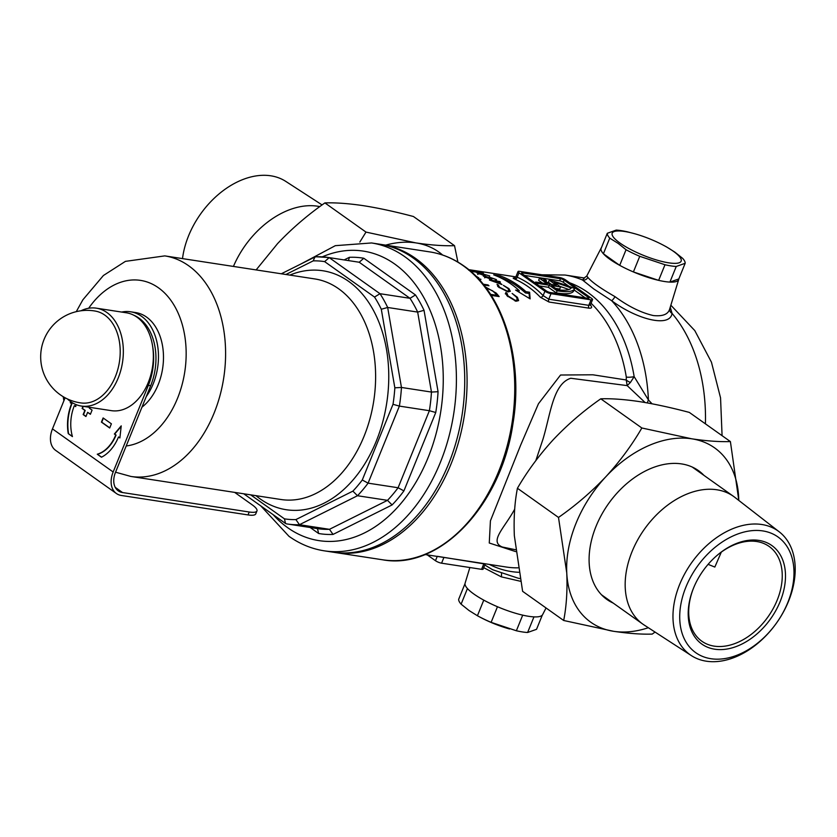 <?xml version="1.0" encoding="UTF-8"?>
<svg xmlns="http://www.w3.org/2000/svg" width="837" height="837" viewBox="0 0 837 837"><rect width="100%" height="100%" fill="white"/><g stroke="black" fill="none" stroke-linecap="round" stroke-linejoin="round"><path stroke-width="1.26" d="M601.51 247.522A41.84 9.908 22.1 0 0 601.207 247.972A41.84 9.908 22.1 0 0 621.274 266.187A41.84 9.908 22.1 0 0 664.714 281.535A41.84 9.908 22.1 0 0 678.723 279.453A41.84 9.908 22.1 0 0 678.828 278.92L669.903 282.09A41.84 9.908 -157.9 0 1 658.646 280.364L633.4 271.941A41.84 9.908 -157.9 0 1 619.704 265.35L603.393 253.757A41.84 9.908 -157.9 0 1 600.945 248.892L607.296 233.282A41.84 9.908 22.1 0 0 609.734 238.137L618.114 243.379L626.055 249.729A41.84 9.908 22.1 0 0 639.75 256.321L664.986 264.743A41.84 9.908 22.1 0 0 676.244 266.469L685.168 263.299A41.84 9.908 22.1 0 0 682.73 258.434L674.789 252.083L666.409 246.842A41.84 9.908 22.1 0 0 665.708 246.465L664.003 245.555A37.194 8.809 22.1 0 0 635.398 233.931A37.194 8.809 22.1 0 0 620.008 243.075A37.194 8.809 22.1 0 0 668.753 262.839A37.194 8.809 22.1 0 0 673.356 251.267A37.194 8.809 22.1 0 0 664.003 245.555M601.207 247.972L586.758 276.032L587.856 277.361C591.382 281.839 600.432 288.273 615.028 296.664C628.451 306.488 641.215 312.787 653.331 315.549C663.061 316.564 668.564 314.178 669.841 308.403M678.723 279.453L669.715 308.926M469.871 567.538L465.11 583.148A41.84 9.908 22.1 0 0 486.067 601.364A41.84 9.908 22.1 0 0 528.775 616.325A41.84 9.908 22.1 0 0 542.627 614.63L546.048 607.965M520.468 581.265L501.269 576.839L483.713 567.674M529.539 298.495L529.099 293.494L525.427 292.929A142.719 98.222 -81.3 0 0 517.402 286.442A142.719 98.222 -81.3 0 0 499.846 277.162L498.946 277.026M492.606 281.117L499.511 283.283A144.121 99.184 -81.3 0 0 497.91 282.111L498.078 281.671A144.121 99.184 98.7 0 1 498.936 282.268A144.121 99.184 98.7 0 1 501.97 284.538L489.53 280.05A144.121 99.184 -81.3 0 0 489.383 279.945L496.31 281.002A144.121 99.184 -81.3 0 0 495.337 280.364L496.362 280.521A144.121 99.184 98.7 0 1 497.335 281.169L499.637 281.514A144.121 99.184 98.7 0 1 500.39 282.027L498.078 281.671M539.248 285.888L548.402 287.29L549.25 285.197L557.118 290.784A49.739 11.781 22.1 0 0 558.007 290.931A49.739 11.781 22.1 0 0 574.58 288.681A49.739 11.781 22.1 0 0 574.621 288.566A49.739 11.781 -157.9 0 0 549.229 280.175L548.371 282.268L551.478 284.465M548.402 287.29L556.26 292.877A49.739 11.781 22.1 0 0 557.16 293.023A49.739 11.781 22.1 0 0 573.732 290.774A49.739 11.781 22.1 0 0 573.774 290.659M514.682 509.178L514.169 510.099C504.177 528.252 489.08 541.455 502.252 547L515.466 549.731M333.743 552.274A155.734 107.178 -81.3 0 0 334.905 552.472A155.734 107.178 -81.3 0 0 459.115 440.053A155.734 107.178 -81.3 0 0 415.476 258.34A155.734 107.178 -81.3 0 0 382.185 244.603A155.734 107.178 -81.3 0 0 381.023 244.425M670.27 307.2L672.069 313.404C670.039 327.842 637.114 319.65 611.627 300.682L593.684 288.901L582.5 279.997L584.142 278.166M515.665 551.604L489.268 543.004L490.419 520.834L520.719 444.97L538.453 403.748L560.549 375.018L592.858 374.788L626.254 379.988L626.306 377.068A9.301 2.898 170.6 0 0 634.164 376.66L648.424 399.95L652.044 403.79M469.442 270.257L476.598 271.92L477.08 271.272A144.121 99.184 98.7 0 1 478.23 271.575L477.791 272.203L482.614 272.946A144.121 99.184 98.7 0 1 483.451 273.239L473.449 271.701A144.121 99.184 -81.3 0 0 472.612 271.408L476.42 271.994L468.678 270.163M489.143 277.068L496.425 279.579L489.969 277.549L491.957 279.077L490.608 279.213L483.796 276.158L488.996 277.434M475.709 275.969A144.121 99.184 98.7 0 1 478.848 277.926L476.944 277.214M482.269 273.783L489.708 275.928L483.137 274.159L485.251 275.383L483.943 275.436L476.912 272.893L482.164 274.044M478.492 278.836L480.71 279.181A144.121 99.184 98.7 0 1 480.93 279.338L479.957 280.447M511.24 284.161A144.121 99.184 -81.3 0 0 493.694 274.86L500.359 275.886A144.121 99.184 98.7 0 1 517.904 285.187A144.121 99.184 98.7 0 1 525.939 291.674L529.612 292.239L530.135 298.882L515.602 290.083L519.275 290.648A144.121 99.184 -81.3 0 0 511.24 284.161M590.409 304.95A144.121 99.184 98.7 0 1 590.42 304.971A2.323 1.496 136 0 0 590.42 304.971C592.355 307.294 591.895 308.361 589.049 308.173L549.051 302.031L540.42 297.292A144.121 99.184 -81.3 0 0 528.241 286.777A144.121 99.184 -81.3 0 0 514.891 279.16C512.464 278.072 512.631 277.727 515.383 278.125M483.148 284.182L488.034 284.936A144.121 99.184 98.7 0 1 488.965 285.773L483.776 284.978M506.981 293.18L507.975 295.9L515.372 300.41L517.465 299.803L516.398 297.145L512.118 293.431L517.423 297.292L518.616 300.609L515.937 301.205L506.908 295.691L505.799 292.458L506.981 293.18L506.343 294.645M485.261 286.871L496.184 293.065A144.121 99.184 98.7 0 1 499.155 296.58L491.204 295.356M498.277 284.988L499.48 287.196L507.138 291.067L509.158 290.638L507.902 288.451L503.372 285.354L508.917 288.608L510.35 291.328L507.745 291.747L498.413 286.997L497.042 284.381L498.277 284.988L497.67 286.4M484.801 565.017L492.648 569.735L518.427 578.294A153.412 105.577 -81.3 0 0 519.923 578.513L518.427 578.294M481.578 569.327L483.817 563.824L485.219 563.971L483.127 569.118A4.645 1.099 -157.9 0 1 481.578 569.327L441.58 563.186A4.645 1.099 -157.9 0 1 435.481 560.717L427.278 554.9M483.922 563.594A2.323 1.601 -81.3 0 0 483.817 563.824L437.27 556.312M645.097 402.524L627.175 385.616L570.771 378.261C553.069 383.859 550.589 413.97 543.014 439.059L535.847 460.57M647.399 402.932A13.947 6.487 135.3 0 1 648.424 399.95A153.412 105.577 -81.3 0 0 611.627 300.682A4.645 0.973 123.5 0 0 615.028 296.664M630.449 382.425A9.301 5.723 -160.7 0 1 626.254 379.988L627.175 385.616L630.449 382.425L634.164 376.66A147.835 101.737 -81.3 0 0 587.741 292.354A147.835 101.737 -81.3 0 0 569.578 282.749M551.008 293.682L591.016 299.834A4.645 1.099 22.1 0 0 592.565 299.625A4.645 1.099 22.1 0 0 591.592 298.38L565.655 279.966A4.645 1.099 22.1 0 0 559.566 277.497L519.557 271.355A4.645 1.099 22.1 0 0 518.009 271.565A4.645 1.099 22.1 0 0 518.982 272.799L544.918 291.213A4.645 1.099 22.1 0 0 551.008 293.682L548.769 299.196L588.777 305.338L590.472 304.773L592.565 299.625M550.076 292.469L588.087 298.307A2.793 0.659 22.1 0 0 589.018 298.181A2.793 0.659 22.1 0 0 588.432 297.438L564.148 280.196A2.793 0.659 22.1 0 0 560.497 278.711L522.487 272.883A2.793 0.659 22.1 0 0 521.566 273.008A2.793 0.659 22.1 0 0 522.142 273.751L546.425 290.983A2.793 0.659 22.1 0 0 550.076 292.469M569.076 286.39L563.301 282.289A2.793 0.659 22.1 0 0 559.65 280.803L524.485 275.404M585.241 297.867L574.067 289.937M542.481 283.084L538.609 280.343L539.457 278.25A49.739 11.781 -157.9 0 1 544.468 279.108L546.404 280.489L545.975 281.577M549.25 285.197L537.584 283.408L537.176 284.423M537.584 283.408L535.649 282.038L535.241 283.052M557.118 290.784L556.26 292.877M546.404 280.489A46.485 11.007 -157.9 0 0 543.736 279.987L549.658 284.193L556.323 285.218L549.229 280.175M535.649 282.038L547.325 283.827L539.457 278.25M560.591 286.945L554.104 282.341A46.485 11.007 -157.9 0 1 571.232 288.043A46.485 11.007 22.1 0 1 557.505 289.759L551.583 285.563L560.591 286.945L559.733 289.037L555.58 288.399M559.786 286.369A46.485 11.007 -157.9 0 1 568.867 289.55M515.592 278.177L514.274 278.041L515.916 276.723L517.193 277.204A146.444 100.775 98.7 0 1 543.129 295.618L548.769 299.196A2.323 1.601 -81.3 0 0 549.051 302.031M540.42 297.292A2.323 1.496 136 0 0 543.129 295.618L544.918 291.213M514.891 279.16A2.323 1.664 113.8 0 0 517.193 277.204L518.982 272.799M497.345 296.298A142.719 98.222 -81.3 0 0 496.801 295.66M496.592 296.183L496.937 295.325A144.121 99.184 -81.3 0 0 495.839 294.028L492.7 290.857L485.491 287.635M490.545 294.352L496.937 295.325M480.396 279.935L480.71 279.181M487.762 285.584L488.034 284.936M507.714 296.549L507.975 295.9M515.121 301.038L515.372 300.41M517.099 298.087L517.423 297.292M506.469 294.446L505.276 293.735M499.27 287.719L499.48 287.196M508.666 289.236L508.917 288.608M497.91 282.111A144.121 99.184 -81.3 0 0 497.052 281.514L492.711 280.855M490.503 279.192L490.953 278.083M484.79 277.078L485.198 276.074M489.676 279.024L489.781 277.842L485.92 276.482L485.889 277.277L489.791 278.731L489.781 277.842M485.763 277.581L485.92 276.482M483.828 275.415L484.163 274.588M478 273.605L478.283 272.904M483.001 275.258L482.991 274.369L479.046 273.228L483.095 275.038L482.991 274.369M479.005 274.023L479.046 273.228M476.703 272.203L477.08 271.272M525.427 292.929L525.939 291.674M529.099 293.494L529.612 292.239M518.773 291.872L519.275 290.648M499.846 277.162L500.359 275.886M705.424 423.857A153.412 105.577 -81.3 0 0 672.069 313.404A4.645 4.269 9.6 0 1 669.684 309.104M587.856 277.361A4.645 4.478 -47.9 0 1 582.5 279.997A153.412 105.577 -81.3 0 0 564.996 275.028L542.031 274.808M501.426 573.743A4.645 1.287 -72.4 0 1 501.269 576.839M121.658 312.065A51.141 35.196 98.7 0 1 130.603 311.793A51.141 35.196 98.7 0 1 141.537 316.302A51.141 35.196 98.7 0 1 146.255 396.602M141.966 407.169A51.141 35.196 -81.3 0 0 163.393 360.977A51.141 35.196 -81.3 0 0 146.538 317.066A51.141 35.196 -81.3 0 0 135.604 312.557L130.603 311.793M324.243 550.83L332.571 552.106A155.734 107.178 -81.3 0 0 456.772 439.697A155.734 107.178 -81.3 0 0 413.143 257.984A155.734 107.178 -81.3 0 0 379.852 244.237L371.523 242.96A155.734 107.178 98.7 0 1 404.805 256.708A155.734 107.178 98.7 0 1 448.444 438.41A155.734 107.178 98.7 0 1 324.243 550.83C311.605 548.852 299.845 544.008 288.964 536.297L260.788 505.893M424.035 310.318L438.065 391.706A139.465 95.983 98.7 0 1 435.753 412.505L403.915 490.9A139.465 95.983 98.7 0 1 392.093 504.941L333.032 534.424L329.454 529.319L299.458 524.705A134.82 92.781 98.7 0 1 287.405 524.004A134.82 92.781 98.7 0 1 286.536 523.868L317.411 528.618A134.82 92.781 -81.3 0 0 329.454 529.319L387.5 500.338L357.493 495.734L299.458 524.705L295.89 519.589L352.89 491.131L357.493 495.734A134.82 92.781 98.7 0 0 368.092 483.148L398.098 487.751L429.381 410.705L399.385 406.102L368.092 483.148L362.285 479.988L393.013 404.313L399.385 406.102A134.82 92.781 98.7 0 0 401.457 387.458L431.463 392.072L417.673 312.086L387.667 307.472L401.457 387.458L394.844 387.813L381.306 309.251L387.667 307.472A134.82 92.781 98.7 0 0 379.998 293.703L410.004 298.307L415.487 294.959A139.465 95.983 98.7 0 1 424.035 310.318L417.673 312.086A134.82 92.781 -81.3 0 0 410.004 298.307L359.209 262.243L329.203 257.629L324.63 261.625A130.174 89.58 -81.3 0 0 313.184 260.882L285.919 274.494M250.65 494.845L284.454 518.846L285.522 523.46L286.505 523.857M348.443 260.579L349.395 257.315A139.465 95.983 98.7 0 1 363.802 258.256L359.209 262.243A134.82 92.781 -81.3 0 0 358.341 262.107L328.334 257.493A134.82 92.781 98.7 0 0 316.292 256.792L314.921 257.001L313.184 260.882M381.306 309.251A130.174 89.58 -81.3 0 0 374.516 297.051L379.998 293.703L329.203 257.629A134.82 92.781 98.7 0 0 328.334 257.493L315.842 256.76M438.065 391.706L431.463 392.072A134.82 92.781 -81.3 0 1 429.381 410.705L435.753 412.505M403.915 490.9L398.098 487.751A134.82 92.781 -81.3 0 1 387.5 500.338L392.093 504.941M333.032 534.424A139.465 95.983 98.7 0 1 318.625 533.493L317.558 528.89L316.846 528.545M477.425 615.75L483.765 600.139A41.84 9.908 22.1 0 0 497.46 606.731L491.12 622.351A41.84 9.908 -157.9 0 1 478.115 616.126A41.84 9.908 -157.9 0 1 477.425 615.75L469.034 610.518L461.103 604.168A41.84 9.908 -157.9 0 1 458.666 599.302L465.006 583.682A41.84 9.908 22.1 0 0 467.444 588.547L461.103 604.168M516.366 630.763L522.707 615.143A41.84 9.908 22.1 0 0 533.964 616.879L527.613 632.49A41.84 9.908 -157.9 0 1 516.366 630.763L491.12 622.351M542.324 615.08L536.538 629.319L527.613 632.49M509.587 628.995L508.436 628.66A37.194 8.809 -157.9 0 1 479.831 617.047L478.115 616.126M81.356 402.984A46.485 31.984 -81.3 0 0 115.401 376.545A46.485 31.984 -81.3 0 0 104.813 315.12A46.485 31.984 -81.3 0 0 95.47 311.113A46.485 46.485 0 0 0 44.099 339.362A46.485 46.485 0 0 0 81.356 402.984M67.452 398.956A49.509 34.076 -81.3 0 0 70.737 401.676A49.509 34.076 -81.3 0 0 81.325 406.05A49.509 34.076 -81.3 0 0 120.81 370.31A49.509 34.076 -81.3 0 0 106.937 312.546A49.509 34.076 -81.3 0 0 96.349 308.173A49.509 34.076 -81.3 0 0 80.99 310.778M81.325 406.05L111.331 410.653A49.509 34.076 -81.3 0 0 150.817 374.924A49.509 34.076 -81.3 0 0 136.944 317.15A49.509 34.076 -81.3 0 0 126.356 312.787L96.349 308.173M322.099 204.929L285.741 181.378A75.926 52.072 125.4 0 0 270.801 175.801A75.926 52.072 125.4 0 0 182.508 258.612M233.429 266.438A78.333 53.725 -54.6 0 1 317.547 206.205A78.333 53.725 -54.6 0 1 319.797 206.613M359.837 242.05L365.989 232.09L324.902 202.91C307.671 214.942 291.893 228.511 277.56 243.619L256.132 269.922M365.989 232.09L415.926 242.908C430.783 245.115 443.641 246.036 454.533 245.68L413.447 216.511C395.294 211.698 378.648 208.089 363.509 205.693C348.495 203.475 335.637 202.554 324.902 202.91M454.533 245.68L457.902 262.075M385.669 245.136A106.927 73.332 -54.6 0 1 415.926 242.908A106.927 73.332 -54.6 0 1 442.637 255.034M703.927 475.353A79.034 54.196 125.4 0 0 698.466 470.624A79.034 54.196 125.4 0 0 681.6 463.918A79.034 54.196 125.4 0 0 601.573 514.745A79.034 54.196 125.4 0 0 606.951 599.501A79.034 54.196 125.4 0 0 613.218 603.09M694.271 468.5A79.034 54.196 125.4 0 0 693.371 467.58M730.398 441.58L689.322 412.411C671.159 407.598 654.513 403.989 639.374 401.593C624.371 399.375 611.502 398.454 600.778 398.81C583.535 410.841 567.758 424.411 553.435 439.519C539.373 454.878 527.373 471.126 517.423 488.264L558.499 517.444C575.741 505.412 591.518 491.842 605.842 476.734C619.903 461.375 631.904 445.127 641.853 427.989L691.791 438.808C706.648 441.015 719.517 441.936 730.398 441.58L738.799 500.421M600.778 398.81L641.853 427.989M517.423 488.264C514.64 502.514 513.615 518.344 514.347 535.764L522.612 591.32L563.688 620.489C566.471 606.239 567.496 590.409 566.764 572.989L558.499 517.444M655.036 632.071L652.232 634.09C641.351 634.436 628.482 633.515 613.626 631.307L563.688 620.489M648.34 627.729A106.927 73.332 -54.6 0 1 613.626 631.307A106.927 73.332 -54.6 0 1 566.764 572.989A106.927 73.332 -54.6 0 1 605.842 476.734A106.927 73.332 125.4 0 1 691.791 438.808A106.927 73.332 -54.6 0 1 738.663 497.136A106.927 73.332 -54.6 0 1 738.768 500.4M602.399 595.682A79.034 54.196 125.4 0 0 603.561 596.237M758.939 540.409A60.431 41.442 -54.6 0 1 780.189 601.468A60.431 41.442 -54.6 0 1 714.756 649.209A60.431 41.442 -54.6 0 1 693.287 588.693A60.431 41.442 -54.6 0 1 716.723 555.695A60.431 41.442 -54.6 0 1 758.939 540.409M716.42 555.967A58.109 39.852 -54.6 0 1 756.711 541.518A58.109 39.852 -54.6 0 1 769.119 546.446A58.109 39.852 -54.6 0 1 773.074 608.771A58.109 39.852 -54.6 0 1 714.233 646.143A58.109 39.852 -54.6 0 1 701.824 641.215A58.109 39.852 -54.6 0 1 693.444 588.327M762.8 530.92A70.978 48.682 125.4 0 0 685.942 586.999A70.978 48.682 125.4 0 0 710.906 658.709A70.978 48.682 125.4 0 0 787.753 602.63A70.978 48.682 125.4 0 0 762.8 530.92M706.344 661.199A75.926 52.072 -54.6 0 1 691.393 655.622A75.926 52.072 -54.6 0 1 684.436 574.297A75.926 52.072 -54.6 0 1 761.848 524.506A75.926 52.072 -54.6 0 1 779.278 531.861A75.926 52.072 -54.6 0 1 782.679 613.343A75.926 52.072 -54.6 0 1 706.344 661.199M779.278 531.861L734.844 497.356A78.333 53.725 125.4 0 0 733.578 496.414A78.333 53.725 125.4 0 0 716.859 489.771A78.333 53.725 125.4 0 0 637.543 540.137A78.333 53.725 125.4 0 0 642.868 624.151A78.333 53.725 125.4 0 0 644.176 625.03L691.393 655.622M708.123 564.347L714.829 567.067L721.316 552.106M635.398 233.931L627.468 231.839A41.84 9.908 22.1 0 0 616.21 230.102L607.296 233.282M619.704 265.35L626.055 249.729M609.734 238.137L603.393 253.757M678.828 278.92L685.168 263.299M676.244 266.469L669.903 282.09M658.646 280.364L664.986 264.743M639.75 256.321L633.4 271.941M103.118 417.945L101.423 422.13L109.699 428.01L111.394 423.825L103.118 417.945M82.968 406.301L82.11 408.425L84.872 410.381L83.166 414.566L85.929 416.523L87.623 412.338L90.386 414.294L92.08 410.109L89.329 408.153L89.664 407.326M113.162 471.984A23.248 15.945 125.4 0 0 116.374 493.495L55.681 450.4A23.248 15.945 -54.6 0 1 52.469 428.889L113.162 471.984L148.337 385.365A51.141 35.196 -81.3 0 0 152.616 346.194M52.469 428.889L65.108 397.774M97.27 454.229L101.465 457.211A39.517 27.192 -81.3 0 0 118.498 436.956L119.879 437.939L121.229 425.876L114.366 434.026L115.747 434.999A34.872 23.991 98.7 0 1 97.27 454.229L101.622 457.138M75.968 404.564L75.738 406.594L74.367 405.621A34.872 23.991 -81.3 0 0 72.442 436.6L68.247 433.618A39.517 27.192 98.7 0 1 71.605 403.654L70.224 402.681L70.946 401.823M133.805 315.235A51.141 35.196 98.7 0 1 139.015 318.144A51.141 35.196 98.7 0 1 150.67 385.721L115.496 472.35A19.994 13.706 -54.6 0 0 118.258 490.848A19.994 13.706 -54.6 0 0 122.526 492.543L249.217 512.003A23.248 5.503 22.1 0 0 256.959 510.947A23.248 5.503 22.1 0 0 252.094 504.763L234.663 492.386M256.959 510.947L255.766 513.876A23.248 5.503 -157.9 0 1 248.024 514.922L121.334 495.473A23.248 15.945 125.4 0 1 116.374 493.495M121.166 426.389L114.7 434.068L116.071 435.052A34.872 23.991 98.7 0 1 97.605 454.282M118.498 436.956L119.9 437.772M75.759 406.426L74.367 405.621M72.38 436.37L68.247 433.618M68.582 433.671A39.517 27.192 98.7 0 1 71.94 403.706L71.605 403.654M71.94 403.706L70.224 402.681M70.559 402.733L71.176 401.99M87.623 412.338L90.448 414.158M83.302 406.353L82.444 408.477L85.196 410.433L83.501 414.618L85.981 416.376M103.39 418.144L101.748 422.183L109.752 427.864M429.862 251.916C441.988 253.81 453.309 258.487 463.844 265.936C503.393 293.013 523.816 359.607 512.945 423.679C501.342 505.161 439.76 570.489 382.582 559.786A155.734 107.178 -81.3 0 0 506.783 447.376A155.734 107.178 -81.3 0 0 463.143 265.664A155.734 107.178 -81.3 0 0 429.862 251.916L382.185 244.603M424.945 554.533L506.5 567.057A144.121 99.184 -81.3 0 0 517.977 567.842M626.306 377.068A144.121 99.184 -81.3 0 0 591.089 303.256M489.415 564.441A147.835 101.737 -81.3 0 0 518.752 572.299M435.481 560.717L437.228 556.417M443.913 557.452A2.323 1.601 98.7 0 0 443.809 557.683L441.58 563.186M589.049 308.173A2.323 1.601 -81.3 0 1 588.777 305.338L591.016 299.834M522.142 273.741L522.487 272.883M559.65 280.803L560.497 278.711M563.301 282.289L564.148 280.196M588.076 298.307L588.432 297.438M495.807 293.986L496.184 293.065M273.103 514.629A146.444 100.775 -81.3 0 0 287.687 527.697A146.444 100.775 -81.3 0 0 428.115 457.577A146.444 100.775 -81.3 0 0 394.74 264.053A146.444 100.775 -81.3 0 0 322.297 256.844M289.853 275.101A120.873 83.187 98.7 0 1 348.726 281.431A120.873 83.187 98.7 0 1 376.263 441.172A120.873 83.187 98.7 0 1 260.359 499.04A120.873 83.187 98.7 0 1 255.976 495.661M164.784 255.892A111.572 76.784 -81.3 0 1 188.628 265.737A111.572 76.784 -81.3 0 1 219.89 395.922A111.572 76.784 -81.3 0 1 130.907 476.452L280.939 499.501A111.572 76.784 -81.3 0 0 369.912 418.96A111.572 76.784 -81.3 0 0 338.65 288.775A111.572 76.784 -81.3 0 0 314.806 278.93L164.784 255.892L125.424 261.364L103.401 275.509L82.863 299.813L76.261 311.667M126.209 445.964A83.679 57.586 -81.3 0 0 183.732 377.654A83.679 57.586 -81.3 0 0 158.434 287.782A83.679 57.586 -81.3 0 0 88.68 308.246M374.516 297.051L324.63 261.625M284.454 518.846A130.174 89.58 -81.3 0 0 295.89 519.589M352.89 491.131A130.174 89.58 -81.3 0 0 362.285 479.988M393.013 404.313A130.174 89.58 -81.3 0 0 394.844 387.813M344.164 259.92L349.395 257.315M363.802 258.256L415.487 294.959M318.625 533.493L310.203 527.509M115.255 487.375L122.526 492.543M150.67 385.721L148.337 385.365M248.024 514.922L249.217 512.003M574.58 288.681L573.732 290.774M515.843 276.88L468.699 269.64M670.866 305.233L694.794 330.594L711.45 362.191L720.552 397.889L722.08 435.679M584.571 278.03L564.996 275.028M382.582 559.786L334.905 552.472M515.916 276.723L518.009 271.565M590.472 304.773L590.399 305.463L589.792 304.658M516.942 301.1L517.465 299.803M508.645 291.904L509.158 290.638M490.095 279.893L490.608 278.637M484.581 277.8L485.094 276.545M483.367 276.262L483.88 274.996M477.728 274.505L478.241 273.228M586.758 276.032L583.87 278.208M130.907 476.452L115.558 472.204M63.204 396.696L63.894 400.766M243.734 493.788L285.522 523.46M314.921 257.001L281.295 273.783M371.523 242.96L335.323 245.67L300.954 263.969M601.5 594.772L642.868 624.151M692.209 467.036L733.578 496.414"/></g></svg>
